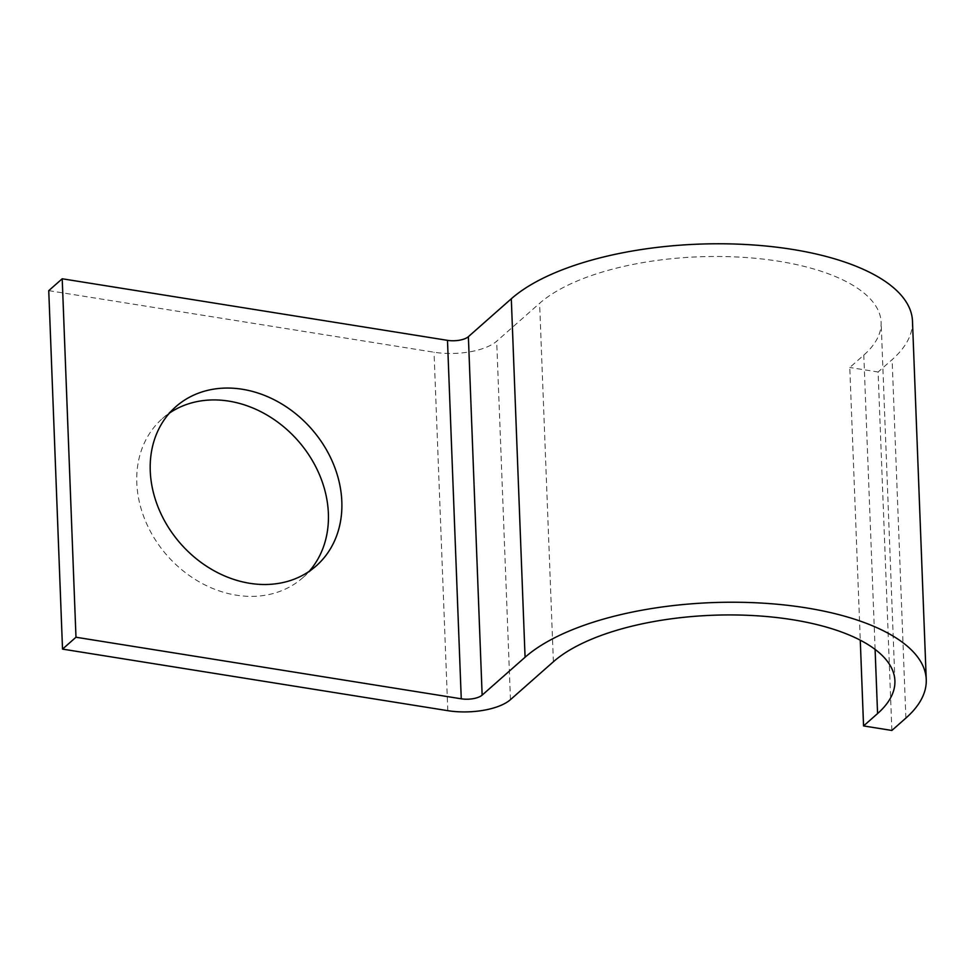<?xml version="1.0" encoding="UTF-8"?>
<svg xmlns="http://www.w3.org/2000/svg" width="975" height="975" viewBox="0 0 975 975"><rect width="100%" height="100%" fill="white"/><g stroke="black" fill="none" stroke-linecap="round" stroke-linejoin="round"><path stroke-width="0.73" stroke-dasharray="4.88 3.66" d="M309.16 571.35A106.117 87.043 -131.4 0 1 302.811 577.712A106.117 87.043 -131.4 0 1 236.316 595.177A106.117 87.043 -131.4 0 1 145.47 521.028A106.117 87.043 -131.4 0 1 162.374 418.592A106.117 87.043 -131.4 0 1 169.467 413.083M48.75 290.647L434.033 352.219A47.044 18.988 177.8 0 0 496.689 341.201L539.614 303.31A179.558 72.467 -2.2 0 1 739.818 257.132A179.558 72.467 -2.2 0 1 881.132 322.311A179.558 72.467 -2.2 0 1 863.801 355.107L849.786 367.477L860.267 640.173M891.869 730.458L878.097 371.999L849.786 367.477M912.478 321.116A210.929 85.118 -2.2 0 1 892.113 359.641L878.097 371.999M875.099 649.399L863.801 355.107M905.885 718.088L892.113 359.641M447.805 710.678L434.033 352.219M510.461 699.648L496.689 341.201M553.386 661.757L539.614 303.31M162.374 418.592L175.817 406.721M894.904 680.769L881.132 322.311M302.811 577.712L316.266 565.841"/><path stroke-width="1.46" d="M242.312 389.257A106.117 87.043 48.6 0 0 175.817 406.721A106.117 87.043 48.6 0 0 158.925 509.157A106.117 87.043 48.6 0 0 249.771 583.306A106.117 87.043 48.6 0 0 316.266 565.841A106.117 87.043 48.6 0 0 333.158 463.405A106.117 87.043 48.6 0 0 242.312 389.257M169.467 413.083A106.117 87.043 -131.4 0 1 228.857 401.127A106.117 87.043 -131.4 0 1 317.533 470.377A106.117 87.043 -131.4 0 1 309.16 571.35M62.522 649.106L75.977 637.236L62.205 278.777L48.75 290.647L62.522 649.106L447.805 710.678A47.044 18.988 177.8 0 0 510.461 699.648L553.386 661.757A179.558 72.467 -2.2 0 1 753.59 615.591A179.558 72.467 -2.2 0 1 894.904 680.769A179.558 72.467 -2.2 0 1 877.573 713.566L863.557 725.936L860.267 640.173M75.977 637.236L461.26 698.807A15.685 6.325 177.8 0 0 482.138 695.126L525.074 657.235A210.929 85.118 -2.2 0 1 760.244 603.001A210.929 85.118 -2.2 0 1 926.25 679.563A210.929 85.118 -2.2 0 1 905.885 718.088L891.869 730.458L863.557 725.936M62.205 278.777L447.488 340.348A15.685 6.325 177.8 0 0 468.378 336.68L511.302 298.777A210.929 85.118 -2.2 0 1 746.472 244.542A210.929 85.118 -2.2 0 1 912.478 321.116L926.25 679.563M877.573 713.566L875.099 649.399M525.074 657.235L511.302 298.777M482.138 695.126L468.378 336.68M461.26 698.807L447.488 340.348"/></g></svg>
